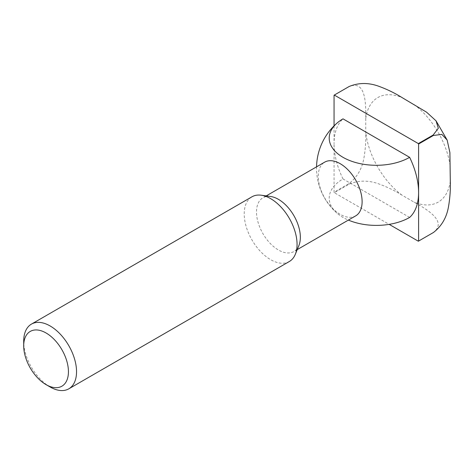 <?xml version="1.0" encoding="UTF-8"?>
<svg xmlns="http://www.w3.org/2000/svg" width="474" height="474" viewBox="0 0 474 474"><rect width="100%" height="100%" fill="white"/><g stroke="black" fill="none" stroke-linecap="round" stroke-linejoin="round"><path stroke-width="0.36" stroke-dasharray="2.37 1.78" d="M298.904 245.526A31.011 17.905 60 0 1 293.927 251.522A31.011 17.905 60 0 1 270.032 243.215A31.011 17.905 60 0 1 256.493 212.002A31.011 17.905 60 0 1 262.916 197.806A31.011 17.905 60 0 1 270.595 196.491M355.69 215.866A31.011 17.905 60 0 1 340.184 214.325A31.011 17.905 60 0 1 318.255 176.346A31.011 17.905 60 0 1 324.678 162.149M289.324 261.512A37.363 21.573 60 0 1 260.528 251.504A37.363 21.573 60 0 1 244.223 213.904A37.363 21.573 60 0 1 251.961 196.799M50.12 386.98A37.363 21.573 60 0 1 23.7 341.221M409.637 217.424L343.01 178.959A47.11 27.202 0 0 0 337.05 213.217A47.11 27.202 0 0 0 343.01 217.424A47.11 27.202 0 0 0 348.372 220.084M334.051 125.871L334.051 143.735A59.783 34.513 60 0 1 343.01 118.856M343.01 178.959A59.783 34.513 60 0 1 334.051 143.735L334.051 192.254L348.846 183.716C356.975 177.466 362 168.934 363.914 158.126C365.43 149.417 366.046 140.819 365.756 132.353L365.756 118.512C365.993 102.686 365.555 79.543 348.846 86.671L334.051 95.215M418.341 241.213L433.141 232.669C447.669 221.767 427.844 209.816 414.021 202.108L402.035 195.187C394.842 190.702 387.098 186.94 378.791 183.9C368.476 180.15 358.575 180.233 349.101 184.149L334.3 192.693L389.154 224.362M334.3 192.693A84.295 48.668 60 0 1 334.051 192.254M414.021 104.487A60.382 34.863 60 0 1 450.3 167.322M450.3 181.163A60.382 34.863 60 0 1 414.021 202.108M402.035 195.187A60.382 34.863 60 0 1 365.756 132.353M365.756 118.512A60.382 34.863 60 0 1 402.035 97.567M349.101 184.149A84.295 48.668 60 0 1 348.846 183.716M297.234 249.608L293.927 251.522M316.555 166.836A59.783 59.783 0 0 0 337.05 213.217M266.222 195.898L262.916 197.806"/><path stroke-width="0.71" d="M23.7 345.896L23.7 341.221A37.363 21.573 60 0 1 31.438 324.115L251.961 196.799A37.363 21.573 60 0 1 261.215 195.211L270.595 196.491A31.011 17.905 60 0 1 300.35 237.326A31.011 17.905 60 0 1 298.904 245.526L295.326 254.289A37.363 21.573 60 0 1 289.324 261.512L68.801 388.828A37.363 21.573 60 0 1 50.12 386.98L46.067 384.639A31.634 18.267 60 0 1 23.7 345.896A31.634 18.267 60 0 1 46.067 332.985A31.634 18.267 60 0 1 68.44 371.729A31.634 18.267 60 0 1 46.067 384.639M266.222 195.898L324.678 162.149A31.011 17.905 60 0 1 340.184 163.684A31.011 17.905 60 0 1 362.112 201.669A31.011 17.905 60 0 1 355.69 215.866L297.234 249.608M261.215 195.211A37.363 21.573 60 0 1 297.062 244.412A37.363 21.573 60 0 1 295.326 254.289M31.438 324.115A37.363 21.573 60 0 1 60.234 334.123A37.363 21.573 60 0 1 76.539 371.729A37.363 21.573 60 0 1 68.801 388.828M348.372 220.084A47.11 27.202 0 0 0 409.637 217.424A59.783 34.513 60 0 0 418.595 192.545L418.595 144.025L433.39 135.481L441.845 134.391L447.148 140.055L449.903 152.557L450.3 181.163C450.59 189.636 449.974 198.227 448.457 206.937C446.544 217.75 441.519 226.276 433.39 232.527L418.595 241.07L418.595 192.545A59.783 34.513 60 0 0 409.637 157.327A47.11 27.202 180 0 1 343.01 157.327A47.11 27.202 180 0 1 337.05 123.068A47.11 27.202 180 0 1 343.01 118.856L409.637 157.327M418.341 143.586L334.3 95.067L349.101 86.529C358.575 82.612 368.476 82.523 378.791 86.274C387.098 89.313 394.842 93.076 402.035 97.567L426.612 112.214L436.056 120.852L438.314 128.27L433.141 135.049L418.341 143.586A84.295 48.668 60 0 1 418.595 144.025M334.051 125.871L334.051 95.215A84.295 48.668 60 0 1 334.176 95.144A84.295 48.668 60 0 1 334.3 95.067M389.154 224.362L418.341 241.213A84.295 48.668 60 0 0 418.471 241.142A84.295 48.668 60 0 0 418.595 241.07M348.971 86.6A84.295 48.668 60 0 0 348.846 86.671A84.295 48.668 60 0 1 348.971 86.6A84.295 48.668 60 0 1 349.101 86.529A84.295 48.668 60 0 0 348.971 86.6L334.176 95.144M433.141 135.049A84.295 48.668 60 0 1 433.39 135.481M337.05 123.068A59.783 59.783 0 0 0 316.555 166.836M436.056 120.852L447.148 140.055M433.266 232.598L418.471 241.142"/></g></svg>
